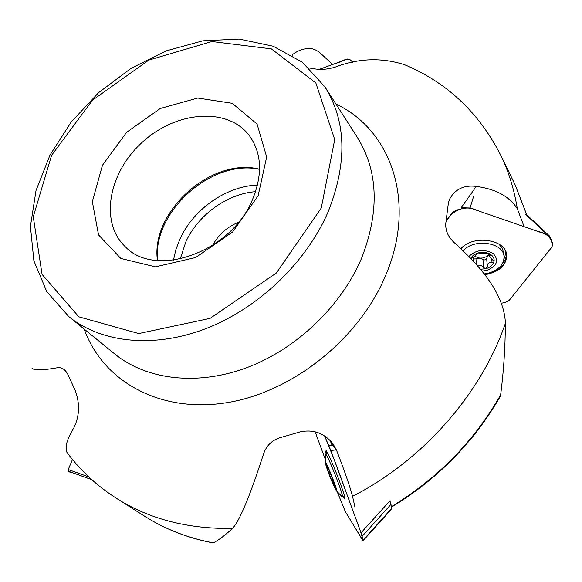 <?xml version="1.0" encoding="UTF-8"?>
<svg xmlns="http://www.w3.org/2000/svg" width="582" height="582" viewBox="0 0 582 582"><rect width="100%" height="100%" fill="white"/><g stroke="black" fill="none" stroke-linecap="round" stroke-linejoin="round"><path stroke-width="0.87" d="M499.873 397.113L500.622 394.945C503.605 372.218 505.198 348.356 505.402 323.381C504.339 292.186 477.356 263.428 453.865 242.294C447.704 236.416 445.048 229.752 445.914 222.295L448.46 202.478L449.864 198.658L452.541 194.563C458.39 187.804 466.298 185.091 476.265 186.422C495.813 189.012 509.49 196.461 517.311 208.771L524.127 226.645M213.07 542.911L213.339 542.868C219.036 539.834 225.416 535.025 232.465 528.449C241.457 518.991 253.839 483.897 263.748 453.393C266.716 445.266 272.274 439.985 280.437 437.562L300.094 431.902C313.152 429.109 324.087 433.015 332.897 443.622L336.534 450.235C344.238 470.06 349.578 485.424 352.554 496.322L355.042 507.606M66.923 452.345C64.718 446.94 67.097 438.653 74.059 427.472C79.581 415.774 79.981 403.479 75.26 390.587L68.64 376.023C65.948 370.021 62.339 367.242 57.807 367.678C42.341 370.407 33.712 370.538 31.923 368.064M332.555 64.507L320.849 53.559C317.205 50.307 313.443 48.604 309.573 48.444C303.455 48.495 297.802 50.532 292.63 54.555L291.909 55.101M404.214 64.617C381.406 57.371 358.33 58.229 334.992 67.199C327.804 69.338 321.038 69.898 314.695 68.88L309.086 67.97M258.139 195.719L266.665 156.973L257.069 124.053L232.233 103.312L197.727 98.045L160.29 108.485L126.6 132.303L102.468 165.244L92.327 201.634L98.547 234.902L120.801 258.444L155.452 266.847L195.654 257.528L232.655 231.963L258.139 195.719M252.246 200.172C262.904 174.549 261.856 152.921 249.103 135.279C227.278 106.855 176.441 111.169 142.874 141.732C108.863 171.806 99.144 221.829 125.115 246.528C154.768 278.843 230.545 252.697 252.246 200.172M259.594 169.238C211.819 156.689 150.323 211.673 157.46 260.54M238.489 222.28C227.082 226.944 218.425 234.684 212.517 245.495M336.534 450.235L330.511 441.469L332.155 445.39M476.265 186.422L461.191 207.745L465.382 207.221M335.683 488.16L332.569 482.58L328.03 471.02L326.407 464.953L329.397 470.656L335.552 487.374M332.911 483.868C329.048 474.737 326.546 467.87 325.396 463.265C323.825 455.008 339.932 495.566 336.272 490.67L332.911 483.868M325.331 462.486L325.389 454.215C326.182 450.912 344.173 496.126 342.391 496.984L336.374 490.808M329.005 469.776L328.204 469.834L328.03 471.02L330.751 473.864M332.635 478.644L332.387 479.954L333.028 479.699M334.184 482.914L333.632 483.329L332.569 482.58L332.387 479.954M470.569 258.299L473.406 255.12L477.829 252.988C482.209 251.824 486.21 252.159 489.833 253.985C493.31 256.044 494.685 258.699 493.951 261.944C492.925 265.079 490.299 267.313 486.065 268.644L480.434 269.291M468.83 256.509C476.011 249.714 484.159 248.747 493.289 253.585C499.232 260.394 497.123 265.974 486.959 270.339L481.954 271.132M463.163 250.893C473.29 238.256 503.066 242.119 503.997 256.175C504.318 263.937 499.4 269.517 489.244 272.929L484.18 273.933M461.199 249.023L462.705 246.972M498.738 243.974L502.135 247.91L503.663 252.872M477.786 266.185C480.172 265.028 482.136 265.53 483.671 267.691L486.065 268.644L487.367 266.621C487.367 263.413 488.931 262.082 492.052 262.642L493.951 261.944L493.973 261.485L489.753 256.487L490.219 254.247M476.425 264.635L475.96 258.859L473.763 258.99M475.96 258.859L479.721 258.132L482.973 259.441C484.842 260.329 486.065 259.972 486.639 258.379L487.847 255.767L489.578 254.778M474.585 256.269L479.721 258.132L482.922 257.979L486.938 256.444L489.426 253.803M473.573 256.989L473.959 261.907M470.853 258.597L471.784 258.015C474.716 256.415 476.272 255.069 476.44 253.978L477.829 252.988L487.294 253.483L489.833 253.985L490.539 254.741L490.299 255.149M473.355 261.26L473.057 257.324M319.336 69.353L347.6 59L350.117 59.75L352.932 62.398C347.178 55.436 341.83 62.398 336.272 63.147L319.336 69.353M484.508 274.355C498.781 271.772 506.18 265.334 506.711 255.032M473.726 196.01L470.052 207.992L547.393 234.735L549.488 236.001L550.325 237.267L552.704 243.552L552.027 246.935L509.366 300.174L505.758 302.254L501.429 303.273L507.649 301.549L511.338 297.715L552.027 246.935C552.864 239.959 548.324 233.462 538.124 231.534L476.331 210.16C463.832 203.947 449.988 212.525 446.001 221.611L452.309 212.641L456.041 210.248L465.185 207.847L470.052 207.992M549.263 235.783L527.168 215.151L525.11 213.907L547.393 234.735M460.893 248.732C472.395 234.648 505.627 239.071 506.682 254.792C506.653 265.305 499.363 271.961 484.813 274.748M326.291 450.781L326.669 453.713M343.547 496.533L344.93 498.687M336.25 449.828L330.845 450.555L361.022 532.828L363.073 540.722L345.635 512.196L337.225 491.848L345.344 511.673L362.71 540.372C363.772 540.511 360.011 529.685 355.566 517.951L346.472 493.15C339.524 473.246 332.235 454.171 324.603 435.925L330.845 450.555M363.073 540.722L391.679 508.93L390.973 504.354L389.911 500.826L361.022 532.828M326.095 453.938L325.709 451.014L326.742 451.93C331.027 457.874 346.69 498.679 344.85 499.138L342.965 496.759M325.2 459.162L315.131 431.793L325.2 459.162M71.95 472.504C69.236 472.519 68.116 471.26 68.589 468.714L72.474 459.496L68.247 469.536L68.494 471.267L91.811 479.699M88.755 476.891L68.247 469.536M526.703 214.743L515.143 184.829L500.862 155.518M391.366 506.66C437.78 478.411 474.199 441.178 500.622 394.945M144.62 516.198L145.333 516.649C165.346 529.314 188.008 538.052 213.339 542.868M84.252 329.157C102.337 380.133 158.064 413.016 225.001 402.97C291.808 393.126 360.178 338.615 386.368 273.678C416.647 201.248 390.631 129.502 336.003 104.113M352.554 496.322C421.092 461.3 478.44 397.04 503.568 328.444L505.402 323.381M213.165 542.933C187.95 538.066 165.339 529.307 145.333 516.649L116.72 498.498C149.268 519.093 187.848 529.074 232.465 528.449M517.311 208.771C514.168 189.135 508.493 170.992 500.287 154.332C478.426 112.035 446.409 82.113 404.235 64.573M321.242 208.072L334.715 139.542L315.837 82.957L271.343 48.859L211.884 41.533L148.817 60.099L92.465 100.228L51.609 155.292L33.261 216.759L42.071 274.391L78.861 316.834L138.742 333.559L210.087 318.376L276.348 273.016L321.242 208.072M328.153 211.768C347.505 162.916 346.421 121.274 324.909 86.842L302.393 62.274L273.096 46.189L239.209 39.067L202.885 40.805L166.132 50.889L130.834 68.494L98.693 92.589L71.273 121.929L49.979 155.11L36.026 190.525L30.417 226.413L33.887 260.823L46.778 291.633L68.836 316.615C101.173 342.834 153.837 348.771 206.312 328.466C258.714 308.074 306.438 262.278 328.153 211.768M68.836 316.615L114.981 354.162C146.664 379.842 197.32 386.222 247.205 367.511C297.016 348.713 341.86 305.586 361.902 257.419C379.74 210.8 378.133 170.642 357.079 136.93L325.294 87.446M259.594 169.34C211.877 158.624 152.237 211.943 157.562 260.547M173.436 260.219L175.924 249.438L180.027 238.816C193.588 209.04 226.565 186.022 257.491 185.083M255.585 191.674C227.402 193.682 198.106 214.853 185.847 241.828L180.202 259.063M292.95 55.734L292.63 54.555M329.681 473.071L330.314 472.824M492.052 262.642L491.732 259.121M483.671 267.691L482.973 259.441M487.367 266.621L486.639 258.379M502.179 264.075C505.285 260.62 506.653 256.909 506.267 252.93M504.034 258.895L505.372 254.603L505.118 250.267M333.115 445.259L328.946 445.812M390.973 504.354L362.15 536.335M391.657 508.377L363.015 540.205M91.716 479.612L68.509 471.274L91.716 479.612M526.732 214.765L515.143 184.829M391.446 507.148C437.482 479.248 473.712 442.415 500.127 396.655M116.72 498.498C96.91 485.861 80.309 470.482 66.908 452.359M342.391 496.984L344.464 496.17M325.527 454.164L327.586 453.356M503.997 256.175L503.576 252.05M473.603 256.975L473.988 261.944M489.491 253.825L489.702 256.16"/></g></svg>
